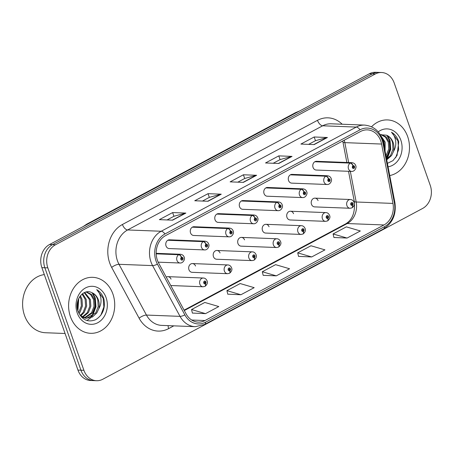 <?xml version="1.0" encoding="UTF-8"?>
<svg xmlns="http://www.w3.org/2000/svg" width="453" height="453" viewBox="0 0 453 453"><rect width="100%" height="100%" fill="white"/><g stroke="black" fill="none" stroke-linecap="round" stroke-linejoin="round"><path stroke-width="0.68" d="M195.537 266.03A4.377 3.601 92.2 0 0 192.446 263.572A4.377 3.601 92.2 0 0 188.958 269.722A4.377 3.601 92.2 0 0 192.106 272.321L227.542 273.691A4.377 3.601 -87.8 0 1 224.394 271.087A4.377 3.601 -87.8 0 1 227.882 264.943C229.473 264.971 230.702 265.905 231.568 267.757C232.378 269.512 231.766 271.302 229.728 273.131A2.916 1.461 -120.9 0 0 229.886 270.684A1.461 1.2 92.2 0 0 228.895 268.046A1.461 1.2 92.2 0 0 229.79 270.741L229.535 269.926A0.583 0.481 -87.8 0 1 228.924 269.614A0.583 0.481 -87.8 0 1 229.807 269.144A0.583 0.481 -87.8 0 1 229.575 269.903L229.886 270.684M220.045 252.944A4.377 3.601 92.2 0 0 216.947 250.486A4.377 3.601 92.2 0 0 213.465 256.636A4.377 3.601 92.2 0 0 216.613 259.235L252.049 260.605A4.377 3.601 -87.8 0 1 248.895 258A4.377 3.601 -87.8 0 1 252.383 251.857C253.98 251.885 255.209 252.819 256.075 254.671C256.885 256.426 256.268 258.216 254.229 260.045A2.916 1.461 -120.9 0 0 254.388 257.604A1.461 1.2 92.2 0 0 253.403 254.96A1.461 1.2 92.2 0 0 254.292 257.655L254.042 256.84A0.583 0.481 -87.8 0 1 253.431 256.528A0.583 0.481 -87.8 0 1 254.314 256.058A0.583 0.481 -87.8 0 1 254.076 256.817L254.388 257.604M244.546 239.858A4.377 3.601 92.2 0 0 241.455 237.4A4.377 3.601 92.2 0 0 237.967 243.55A4.377 3.601 92.2 0 0 241.115 246.149L276.551 247.519A4.377 3.601 -87.8 0 1 273.402 244.914A4.377 3.601 -87.8 0 1 276.891 238.771C278.482 238.799 279.711 239.733 280.577 241.585C281.392 243.34 280.775 245.135 278.737 246.959A2.916 1.461 -120.9 0 0 278.895 244.518A1.461 1.2 92.2 0 0 277.904 241.874A1.461 1.2 92.2 0 0 278.799 244.569L278.544 243.754A0.583 0.481 -87.8 0 1 277.932 243.442A0.583 0.481 -87.8 0 1 278.816 242.972A0.583 0.481 -87.8 0 1 278.584 243.731L278.895 244.518M269.054 226.772A4.377 3.601 92.2 0 0 265.962 224.314A4.377 3.601 92.2 0 0 262.474 230.464A4.377 3.601 92.2 0 0 265.622 233.063L301.058 234.433A4.377 3.601 -87.8 0 1 297.91 231.828A4.377 3.601 -87.8 0 1 301.392 225.685C302.989 225.713 304.218 226.647 305.084 228.499C305.894 230.254 305.282 232.049 303.238 233.873A2.916 1.461 -120.9 0 0 303.397 231.432A1.461 1.2 92.2 0 0 302.411 228.788A1.461 1.2 92.2 0 0 303.3 231.483L303.051 230.668A0.583 0.481 -87.8 0 1 302.44 230.362A0.583 0.481 -87.8 0 1 303.323 229.886A0.583 0.481 -87.8 0 1 303.085 230.645L303.397 231.432M293.561 213.686A4.377 3.601 92.2 0 0 290.464 211.228A4.377 3.601 92.2 0 0 286.976 217.378A4.377 3.601 92.2 0 0 290.124 219.977L325.56 221.347A4.377 3.601 -87.8 0 1 322.411 218.742A4.377 3.601 -87.8 0 1 325.9 212.599C327.491 212.627 328.719 213.561 329.586 215.413C330.401 217.168 329.784 218.963 327.745 220.787A2.916 1.461 -120.9 0 0 327.904 218.346A1.461 1.2 92.2 0 0 326.913 215.702A1.461 1.2 92.2 0 0 327.808 218.397L327.553 217.582A0.583 0.481 -87.8 0 1 326.941 217.276A0.583 0.481 -87.8 0 1 327.83 216.8A0.583 0.481 -87.8 0 1 327.593 217.559L327.904 218.346M318.063 200.6A4.377 3.601 92.2 0 0 314.971 198.148A4.377 3.601 92.2 0 0 311.483 204.292A4.377 3.601 92.2 0 0 314.631 206.891L350.067 208.261A4.377 3.601 -87.8 0 1 346.919 205.656A4.377 3.601 -87.8 0 1 350.401 199.513C351.998 199.541 353.227 200.475 354.093 202.327C354.903 204.082 354.291 205.877 352.247 207.701A2.916 1.461 -120.9 0 0 352.406 205.26A1.461 1.2 92.2 0 0 351.42 202.616A1.461 1.2 92.2 0 0 352.309 205.311L352.06 204.496A0.583 0.481 -87.8 0 1 351.449 204.19A0.583 0.481 -87.8 0 1 352.332 203.714A0.583 0.481 -87.8 0 1 352.094 204.473L352.406 205.26M206.019 244.258A2.916 1.523 -115.3 0 0 203.522 241.477A4.377 3.601 -87.8 0 1 204.954 241.183L169.518 239.813A4.377 3.601 92.2 0 0 166.036 245.956A4.377 3.601 92.2 0 0 169.184 248.561L204.62 249.926A4.377 3.601 -87.8 0 1 201.466 247.327A4.377 3.601 -87.8 0 1 203.233 241.636A2.916 1.461 59.1 0 1 205.922 244.314A1.461 1.2 92.2 0 0 206.913 246.953A1.461 1.2 92.2 0 0 206.019 244.258L206.274 245.073A0.583 0.481 -87.8 0 1 206.885 245.384A0.583 0.481 -87.8 0 1 206.002 245.854A0.583 0.481 -87.8 0 1 206.234 245.096L205.922 244.314M230.526 231.172A2.916 1.523 -115.3 0 0 228.029 228.391A4.377 3.601 -87.8 0 1 229.461 228.097L194.026 226.726A4.377 3.601 92.2 0 0 190.537 232.87A4.377 3.601 92.2 0 0 193.686 235.475L229.122 236.84A4.377 3.601 -87.8 0 1 225.973 234.241A4.377 3.601 -87.8 0 1 227.74 228.55A2.916 1.461 59.1 0 1 230.43 231.228A1.461 1.2 92.2 0 0 231.415 233.867A1.461 1.2 92.2 0 0 230.526 231.172L230.781 231.987A0.583 0.481 -87.8 0 1 231.387 232.298A0.583 0.481 -87.8 0 1 230.503 232.768A0.583 0.481 -87.8 0 1 230.741 232.01L230.43 231.228M255.028 218.086A2.916 1.523 -115.3 0 0 252.531 215.305A4.377 3.601 -87.8 0 1 253.963 215.011L218.533 213.64A4.377 3.601 92.2 0 0 215.045 219.784A4.377 3.601 92.2 0 0 218.193 222.389L253.629 223.759A4.377 3.601 -87.8 0 1 250.481 221.155A4.377 3.601 -87.8 0 1 252.242 215.464A2.916 1.461 59.1 0 1 254.931 218.142A1.461 1.2 92.2 0 0 255.922 220.781A1.461 1.2 92.2 0 0 255.028 218.086L255.282 218.901A0.583 0.481 -87.8 0 1 255.894 219.212A0.583 0.481 -87.8 0 1 255.011 219.682A0.583 0.481 -87.8 0 1 255.243 218.924L255.282 218.901M279.535 205.005A2.916 1.523 -115.3 0 0 277.038 202.219A4.377 3.601 -87.8 0 1 278.47 201.925L243.035 200.554A4.377 3.601 92.2 0 0 239.546 206.698A4.377 3.601 92.2 0 0 242.695 209.303L278.131 210.673A4.377 3.601 -87.8 0 1 274.982 208.069A4.377 3.601 -87.8 0 1 276.749 202.378A2.916 1.461 59.1 0 1 279.439 205.056A1.461 1.2 92.2 0 0 280.424 207.695A1.461 1.2 92.2 0 0 279.535 205.005L279.79 205.815A0.583 0.481 -87.8 0 1 280.401 206.126A0.583 0.481 -87.8 0 1 279.512 206.596A0.583 0.481 -87.8 0 1 279.75 205.838L279.439 205.056M304.042 191.919A2.916 1.523 -115.3 0 0 301.539 189.133A4.377 3.601 -87.8 0 1 302.972 188.839L267.542 187.468A4.377 3.601 92.2 0 0 264.054 193.612A4.377 3.601 92.2 0 0 267.202 196.217L302.638 197.587A4.377 3.601 -87.8 0 1 299.49 194.983A4.377 3.601 -87.8 0 1 301.251 189.292A2.916 1.461 59.1 0 1 303.946 191.97A1.461 1.2 92.2 0 0 304.931 194.609A1.461 1.2 92.2 0 0 304.042 191.919L304.291 192.729A0.583 0.481 -87.8 0 1 304.903 193.04A0.583 0.481 -87.8 0 1 304.02 193.51A0.583 0.481 -87.8 0 1 304.252 192.751L303.946 191.97M328.544 178.833A2.916 1.523 -115.3 0 0 326.047 176.053A4.377 3.601 -87.8 0 1 327.479 175.753L292.043 174.382A4.377 3.601 92.2 0 0 288.555 180.526A4.377 3.601 92.2 0 0 291.709 183.131L327.14 184.501A4.377 3.601 -87.8 0 1 323.991 181.896A4.377 3.601 -87.8 0 1 325.758 176.206A2.916 1.461 59.1 0 1 328.448 178.884A1.461 1.2 92.2 0 0 329.433 181.523A1.461 1.2 92.2 0 0 328.544 178.833L328.799 179.648A0.583 0.481 -87.8 0 1 329.41 179.954A0.583 0.481 -87.8 0 1 328.521 180.424A0.583 0.481 -87.8 0 1 328.759 179.665L328.448 178.884M353.051 165.747A2.916 1.523 -115.3 0 0 350.554 162.967A4.377 3.601 -87.8 0 1 351.981 162.667L316.551 161.296A4.377 3.601 92.2 0 0 313.063 167.44A4.377 3.601 92.2 0 0 316.211 170.045L351.647 171.415A4.377 3.601 -87.8 0 1 348.499 168.81A4.377 3.601 -87.8 0 1 350.26 163.12A2.916 1.461 59.1 0 1 352.955 165.798A1.461 1.2 92.2 0 0 353.94 168.437A1.461 1.2 92.2 0 0 353.051 165.747L353.3 166.562A0.583 0.481 -87.8 0 1 353.912 166.868A0.583 0.481 -87.8 0 1 353.029 167.338A0.583 0.481 -87.8 0 1 353.261 166.579L352.955 165.798M171.036 279.116A4.377 3.601 92.2 0 0 167.938 276.658A4.377 3.601 92.2 0 0 166.228 277.111M70.43 316.658A28.012 23.058 92.2 0 0 90.583 333.312A28.012 23.058 92.2 0 0 112.893 293.98A28.012 23.058 92.2 0 0 92.74 277.327A28.012 23.058 92.2 0 0 70.43 316.658A28.012 23.058 92.2 0 0 90.583 333.312A28.012 23.058 92.2 0 0 112.893 293.98A28.012 23.058 92.2 0 0 92.74 277.327A28.012 23.058 92.2 0 0 70.43 316.658M389.75 175.56A28.012 23.058 92.2 0 0 407.66 136.574A28.012 23.058 92.2 0 0 387.508 119.92A28.012 23.058 92.2 0 0 371.562 126.772A28.012 23.058 92.2 0 1 387.508 119.92L387.508 119.92A28.012 23.058 92.2 0 1 407.66 136.574A28.012 23.058 92.2 0 1 389.75 175.56M157.401 260.26A18.675 15.374 -87.8 0 1 165.543 235.628L360.611 131.461A18.675 15.374 -87.8 0 1 367.343 129.875A18.675 15.374 -87.8 0 1 381.602 144.054L392.944 203.414A18.675 15.374 -87.8 0 1 383.974 224.965L205.005 320.537A18.675 15.374 -87.8 0 1 198.272 322.128A18.675 15.374 -87.8 0 1 186.098 313.872L158.663 263.108A18.675 15.374 -87.8 0 1 157.401 260.26M156.03 260.996A20.487 16.863 92.2 0 0 157.412 264.122L184.852 314.88A20.487 16.863 92.2 0 0 205.588 322.196L384.557 226.625A20.487 16.863 92.2 0 0 394.399 202.984L383.057 143.624A20.487 16.863 92.2 0 0 360.027 129.807L164.96 233.975A20.487 16.863 92.2 0 0 156.03 260.996M96.506 380.718L90.543 380.492A17.508 14.411 92.2 0 1 77.95 370.078L41.874 267.638A17.508 14.411 92.2 0 1 49.507 244.546L369.308 73.771A17.508 14.411 92.2 0 1 375.622 72.282L378.6 72.395A17.508 14.411 92.2 0 0 372.287 73.884L52.491 244.665A17.508 14.411 92.2 0 0 44.858 267.757L80.934 370.197A17.508 14.411 92.2 0 0 93.528 380.605A17.508 14.411 92.2 0 1 80.934 370.197L44.858 267.757A17.508 14.411 92.2 0 1 52.491 244.665L372.287 73.884A17.508 14.411 92.2 0 1 378.6 72.395L381.585 72.508A17.508 14.411 92.2 0 0 375.271 74.003L55.47 244.779A17.508 14.411 92.2 0 0 47.837 267.87L83.913 370.311A17.508 14.411 92.2 0 0 96.506 380.718A17.508 14.411 92.2 0 0 102.82 379.229L422.615 208.454A17.508 14.411 92.2 0 0 430.248 185.362L394.178 82.922A17.508 14.411 92.2 0 0 381.585 72.508M308.606 144.365L315.537 140.662L326.987 137.542A4.672 2.39 61.9 0 1 327.423 137.497L314.172 136.982L300.905 144.071L314.15 144.581L327.423 137.497M315.481 140.696L314.172 136.982M273.216 163.261L280.152 159.558L291.596 156.438A4.672 2.39 61.9 0 1 292.038 156.393L278.788 155.877L265.52 162.967L278.765 163.476L292.038 156.393M280.096 159.592L278.788 155.877M167.061 219.954L173.992 216.251L185.441 213.131A4.672 2.39 61.9 0 1 185.877 213.08L172.633 212.57L159.36 219.654L172.61 220.169L185.877 213.08M173.941 216.279L172.633 212.57M202.446 201.058L209.382 197.355L220.826 194.229A4.672 2.39 61.9 0 1 221.262 194.184L208.018 193.674L194.75 200.758L207.995 201.268L221.262 194.184M209.326 197.383L208.018 193.674M237.831 182.163L244.767 178.459L256.211 175.334A4.672 2.39 61.9 0 1 256.647 175.288L243.403 174.779L230.135 181.863L243.38 182.372L256.647 175.288M244.711 178.488L243.403 174.779M333.94 237.485L347.072 238.057L360.339 230.973L346.347 226.868L333.08 233.952L333.957 237.553M227.78 294.173L240.911 294.744L254.184 287.661L240.192 283.555L226.919 290.645L227.797 294.24M192.395 313.068L205.526 313.64L218.799 306.556L204.807 302.451L191.534 309.541L192.412 313.136M298.555 256.381L311.687 256.953L324.954 249.869L310.962 245.764L297.695 252.848L298.572 256.449M276.296 275.849L289.569 268.765L275.577 264.66L262.304 271.743L263.182 275.345L276.296 275.849L262.304 271.743M240.911 294.744L226.919 290.645M205.526 313.64L191.534 309.541M311.687 256.953L297.695 252.848M347.072 238.057L333.08 233.952M156.194 253.85L178.731 254.722A2.916 1.461 59.1 0 1 181.421 257.395A1.461 1.2 92.2 0 0 182.406 260.039A1.461 1.2 92.2 0 0 181.517 257.344L181.766 258.159A0.583 0.481 -87.8 0 1 182.378 258.47A0.583 0.481 -87.8 0 1 181.494 258.94A0.583 0.481 -87.8 0 1 181.732 258.182L181.421 257.395M181.517 257.344A2.916 1.523 -115.3 0 0 179.02 254.563A4.377 3.601 -87.8 0 1 180.453 254.269L156.183 253.329M156.189 253.686L179.02 254.563M205.045 286.29A2.916 1.461 -120.9 0 0 205.22 286.211A2.916 1.461 -120.9 0 0 205.379 283.771A1.461 1.2 92.2 0 0 204.394 281.132A1.461 1.2 92.2 0 0 205.283 283.827L205.028 283.012A0.583 0.481 -87.8 0 1 204.422 282.7A0.583 0.481 -87.8 0 1 205.305 282.23A0.583 0.481 -87.8 0 1 205.067 282.989L205.379 283.771M204.654 282.995L205.028 283.012M205.283 283.827A2.916 1.523 64.7 0 1 204.875 286.398L203.035 286.777A4.377 3.601 -87.8 0 1 199.886 284.173A4.377 3.601 -87.8 0 1 203.374 278.029C204.971 278.051 206.2 278.991 207.066 280.843C207.876 282.598 207.259 284.388 205.22 286.211M204.614 282.972L205.067 282.989M167.797 240.266L203.233 241.636M168.091 240.113L203.522 241.477M192.304 227.18L227.74 228.55M192.593 227.027L228.029 228.391M216.811 214.093L252.242 215.464M217.1 213.941L252.531 215.305M255.243 218.924L254.931 218.142M241.313 201.007L276.749 202.378M241.602 200.855L277.038 202.219M229.156 269.909L229.535 269.926M229.79 270.741A2.916 1.523 64.7 0 1 229.377 273.312L227.542 273.691M229.122 269.886L229.575 269.903M253.663 256.823L254.042 256.84M254.292 257.655A2.916 1.523 64.7 0 1 253.884 260.226L252.049 260.605M253.623 256.8L254.076 256.817M278.165 243.737L278.544 243.754M278.799 244.569A2.916 1.523 64.7 0 1 278.385 247.14L276.551 247.519M278.131 243.714L278.584 243.731M44.32 274.586A29.179 24.02 92.2 0 0 24.507 315.39A29.179 24.02 92.2 0 0 45.498 332.74L65.068 333.493M78.058 300.079L77.423 308.906M77.355 302.842L77.129 306.024M80.402 295.764L81.999 299.218L82.435 305.951L79.977 312.31L79.009 313.584M79.836 296.522L80.945 299.178L81.381 305.911L78.601 312.729M82.605 293.64L86.206 299.382L86.636 306.115L84.184 312.468L80.736 315.962M82.061 294.065L85.153 299.342L85.589 306.075L83.131 312.428L80.226 315.531M84.7 292.451L90.407 299.546L90.843 306.279L88.386 312.632L82.791 317.27M84.19 292.683L89.36 299.507L89.79 306.239L87.338 312.593L82.276 316.998M86.432 291.936L91.5 294.405L94.615 299.705L95.051 306.438L92.593 312.796L84.87 318.04M86.098 292.004L90.662 294.575L93.567 299.665L93.998 306.398L91.54 312.757L84.349 317.893M91.693 292.581C83.159 288.114 73.924 300.826 78.029 311.256C81.812 319.835 87.639 322.678 95.492 319.79C102.667 315.333 105.492 308.482 103.963 299.229L103.669 298.317C102.236 294.382 99.92 291.489 96.721 289.643C99.105 291.987 100.515 295.135 100.957 299.099C101.279 302.496 100.543 305.747 98.743 308.85A13.194 10.861 92.2 0 0 98.352 299.852A13.194 10.861 92.2 0 0 91.693 292.581C94.632 293.867 96.659 296.285 97.769 299.829L98.205 306.562L95.747 312.915L86.432 318.306M98.743 308.85L96.8 312.955L92.44 317.009L86.098 318.272L80.136 315.447M85.906 318.3L81.478 317.094M77.242 313.023A19.032 15.662 92.2 0 0 97.786 322.717A19.032 15.662 92.2 0 0 106.087 297.615A19.032 15.662 92.2 0 0 85.538 287.921A19.032 15.662 92.2 0 0 77.242 313.023M96.721 289.643L103.176 298.295L103.862 306.981L100.855 315.22M92.123 292.768L94.768 297.972L95.436 306.755L92.338 315.05L90.464 317.423M78.414 299.15L77.667 310.028M92.961 293.21L95.289 297.995L95.962 306.777L92.865 315.067L91.455 316.93M90.645 317.802L86.953 320.531M78.76 298.38L77.893 310.843M381.035 135.968L385.175 142.134L385.084 151.149M381.924 137.808L384.121 142.095L384.591 148.578M381.194 134.524L386.267 136.999L389.382 142.299L389.812 149.031L387.36 155.385L386.183 156.897M380.86 134.598L385.429 137.168L388.329 142.259L388.765 148.992L385.979 155.815M387.417 163.352L392.961 160.645L397.06 155.458L398.725 141.823L398.43 140.906C396.998 136.97 394.688 134.082 391.488 132.236C393.872 134.575 395.282 137.729 395.724 141.693C396.047 145.09 395.305 148.341 393.504 151.438A13.194 10.861 92.2 0 0 393.113 142.446A13.194 10.861 92.2 0 0 386.454 135.175C389.393 136.461 391.42 138.878 392.536 142.423L392.966 149.156L390.514 155.509L386.635 159.28M393.504 151.438L391.562 155.549L386.743 159.841M388.074 166.8A19.032 15.662 92.2 0 0 400.848 140.209A19.032 15.662 92.2 0 0 378.221 131.857M386.454 135.175L380.327 134.739M391.488 132.236L397.938 140.889L398.629 149.569L395.616 157.814M386.89 135.356L389.529 140.566L390.203 149.348L386.494 158.516M387.723 135.804L390.056 140.583L390.729 149.365L387.632 157.661L386.596 159.071M265.82 187.921L301.251 189.292M266.109 187.769L301.539 189.133M290.322 174.835L325.758 176.206M290.611 174.682L326.047 176.053M314.829 161.749L350.26 163.12M315.118 161.596L350.554 162.967M302.672 230.651L303.051 230.668M303.3 231.483A2.916 1.523 64.7 0 1 302.893 234.054L301.058 234.433M302.632 230.628L303.085 230.645M327.174 217.565L327.553 217.582M327.808 218.397A2.916 1.523 64.7 0 1 327.4 220.968L325.56 221.347M327.14 217.542L327.593 217.559M351.681 204.479L352.06 204.496M352.309 205.311A2.916 1.523 64.7 0 1 351.902 207.882L350.067 208.261M351.641 204.456L352.094 204.473M381.602 144.054L344.846 142.638A18.675 15.374 92.2 0 0 344.235 140.209M348.646 162.536L344.846 142.638A10.504 1.614 169.2 0 1 342.955 142.089L342.723 141.013M173.805 325.854L168.652 328.606A29.179 24.02 -87.8 0 1 139.105 318.193L111.67 267.429A29.179 24.02 -87.8 0 1 122.423 224.49L317.485 120.322A5.838 2.984 -118.1 0 0 322.678 125.787L127.616 229.954A23.346 19.219 92.2 0 0 117.435 260.747A23.346 19.219 92.2 0 0 119.009 264.309L146.449 315.067A23.346 19.219 92.2 0 0 161.664 325.384L195.249 326.681A23.346 19.219 -87.8 0 1 180.028 316.364A5.838 1.937 -28.4 0 0 184.852 314.88M317.485 120.322A29.179 24.02 -87.8 0 1 342.185 124.23M331.092 123.799A23.346 19.219 92.2 0 0 322.678 125.787L356.256 127.083A23.346 19.219 -87.8 0 1 364.671 125.096L331.092 123.799M139.105 318.193A5.838 1.937 151.6 0 1 146.449 315.067L180.028 316.364L152.587 265.605A23.346 19.219 -87.8 0 1 151.013 262.038A23.346 19.219 -87.8 0 1 161.194 231.251A5.838 2.984 61.9 0 1 164.96 233.975M157.412 264.122A5.838 1.937 -28.4 0 1 152.587 265.605L119.009 264.309A5.838 1.937 151.6 0 0 111.67 267.429M195.249 326.681L204.535 324.512A5.838 2.984 -118.1 0 0 205.588 322.196M384.557 226.625A5.838 2.984 61.9 0 1 383.498 228.941C392.672 223.119 396.471 214.303 394.891 202.491L383.549 143.131C380.899 132.214 374.603 126.206 364.671 125.096M394.399 202.984A5.838 0.895 -10.8 0 0 394.891 202.491M383.057 143.624A5.838 0.895 -10.8 0 0 383.549 143.131M360.027 129.807A5.838 2.984 -118.1 0 0 356.256 127.083L161.194 231.251L127.616 229.954A5.838 2.984 -118.1 0 1 122.423 224.49M375.271 74.003L369.308 73.771M55.47 244.779L49.507 244.546M47.837 267.87L41.874 267.638M83.913 370.311L77.95 370.078M168.165 325.639A5.838 2.984 -118.1 0 0 168.652 328.606M383.974 224.965L347.213 223.55A18.675 15.374 92.2 0 0 356.188 201.998L350.333 171.364M392.944 203.414L356.188 201.998A10.504 1.614 169.2 0 1 354.297 201.449L348.533 171.291M205.005 320.537L191.687 320.022M184.303 310.548L347.213 223.55A10.504 5.374 -118.1 0 0 345.65 223.884C352.377 219.898 355.265 212.417 354.297 201.449M256.211 175.334L243.057 182.361M220.826 194.229L207.667 201.257M185.441 213.131L172.282 220.152M291.596 156.438L278.442 163.465M326.987 137.542L313.827 144.569M88.477 223.737A11.67 5.974 -118.1 0 0 86.795 224.116L295.571 112.627L299.592 111.002M297.253 112.248A11.67 5.974 -118.1 0 0 295.571 112.627M158.182 262.168L180.113 263.012A4.377 3.601 -87.8 0 1 176.964 260.413A4.377 3.601 -87.8 0 1 178.731 254.722M204.535 324.512L383.498 228.941M184.094 310.158L345.65 223.884M346.851 162.468L342.955 142.089M83.148 226.585L86.795 224.116M180.113 263.012C183.182 263.289 185.385 259.014 184.139 257.083C183.601 255.475 182.366 254.535 180.453 254.269M167.938 276.658L203.374 278.029M170.781 285.532L203.035 286.777M204.62 249.926C207.689 250.203 209.892 245.928 208.646 243.997C208.103 242.389 206.874 241.449 204.954 241.183M229.122 236.84C232.191 237.117 234.394 232.842 233.148 230.911C232.61 229.303 231.375 228.363 229.461 228.097M253.629 223.759C256.698 224.031 258.901 219.756 257.655 217.825C257.111 216.217 255.883 215.277 253.963 215.011M278.131 210.673C281.205 210.945 283.402 206.67 282.157 204.739C281.619 203.131 280.39 202.197 278.47 201.925M192.446 263.572L227.882 264.943M216.947 250.486L252.383 251.857M241.455 237.4L276.891 238.771M302.638 197.587C305.707 197.859 307.91 193.584 306.664 191.653C306.12 190.045 304.892 189.111 302.972 188.839M327.14 184.501C330.214 184.773 332.411 180.498 331.166 178.567C330.628 176.959 329.399 176.024 327.479 175.753M351.647 171.415C354.716 171.687 356.919 167.412 355.673 165.481C355.129 163.873 353.901 162.938 351.981 162.667M265.962 224.314L301.392 225.685M290.464 211.228L325.9 212.599M314.971 198.148L350.401 199.513"/></g></svg>
